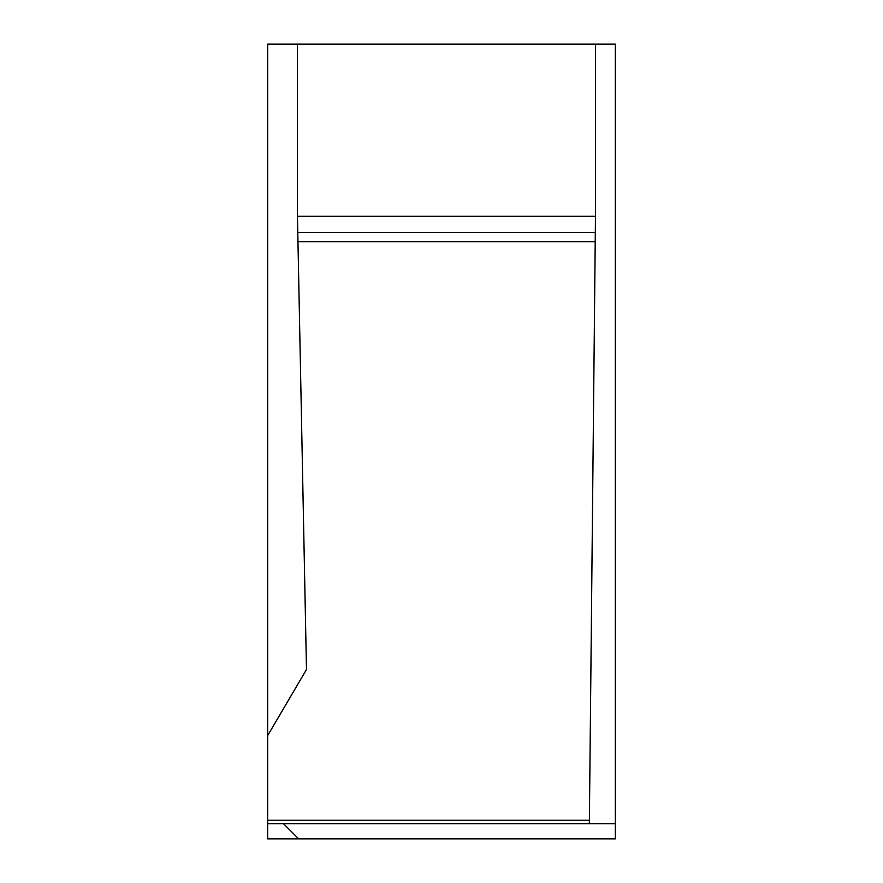 <?xml version="1.0" encoding="UTF-8"?>
<svg xmlns="http://www.w3.org/2000/svg" width="883" height="883" viewBox="0 0 883 883"><rect width="100%" height="100%" fill="white"/><g stroke="black" fill="none" stroke-linecap="round" stroke-linejoin="round"><path stroke-width="1.32" d="M595.473 44.15L595.473 216.313L297.461 216.313L306.478 669.524L267.659 735.616L267.659 44.15L615.341 44.15L615.341 838.85L298.653 838.85L283.564 823.762L267.659 823.762L615.341 823.751M283.564 823.762L298.653 838.85L267.659 838.85L267.659 823.762M589.391 820.263L589.303 823.751L267.659 823.751L267.659 820.263L589.391 820.263L595.473 216.313M267.659 735.616L267.659 820.263M297.461 44.15L297.461 216.313M595.407 241.732L297.593 241.732M297.505 232.395L595.451 232.395"/></g></svg>
